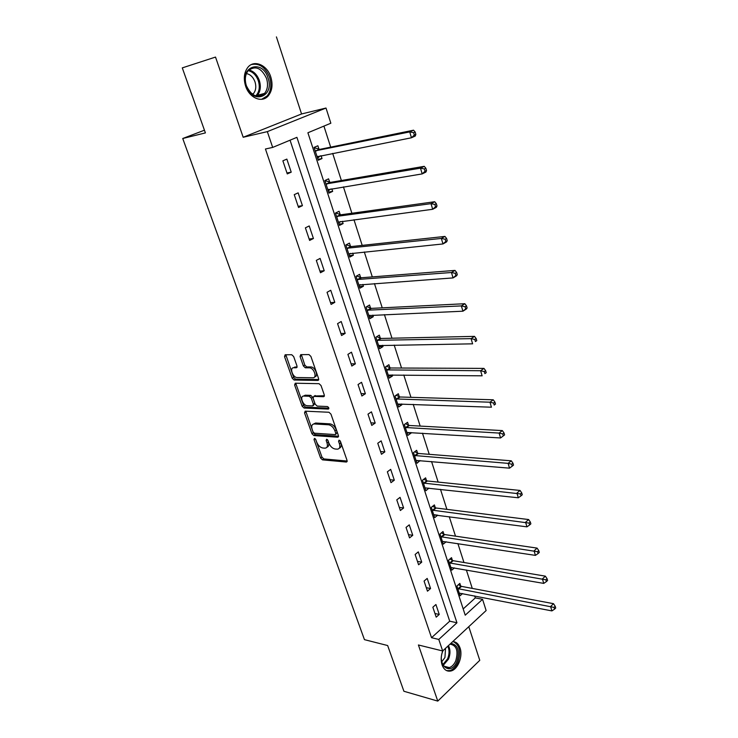 <?xml version="1.0" encoding="UTF-8"?>
<svg xmlns="http://www.w3.org/2000/svg" width="738" height="738" viewBox="0 0 738 738"><rect width="100%" height="100%" fill="white"/><g stroke="black" fill="none" stroke-linecap="round" stroke-linejoin="round"><path stroke-width="1.11" d="M314.48 438.381L314.01 439.544L320.578 458.012L322.488 459.857L346.399 462.053L347.044 460.411L340.467 441.481L339.037 440.162L338.567 441.342L339.425 443.806C340.347 447.108 339.646 448.889 337.331 449.165L335.098 448.999C332.395 448.446 330.31 446.444 328.853 443.003L327.995 440.568L326.639 439.258L326.15 440.429L326.999 442.865C327.93 446.13 327.266 447.901 324.997 448.169L322.82 448.003C320.172 447.459 318.124 445.484 316.676 442.08L315.818 439.673L314.48 438.381M245.606 86.088C249.389 98.145 262.258 103.394 268.355 95.728C272.202 90.783 273.014 84.538 270.8 77.001C267.174 64.926 253.973 59.261 247.747 67.49C244.084 72.481 243.365 78.689 245.606 86.088M442.689 650.962C440.918 655.898 440.715 660.547 442.08 664.92C443.972 669.836 446.979 671.838 451.084 670.953C457.984 669.366 463.067 656.22 460.051 647.992C458.566 643.84 456.13 641.709 452.754 641.599M293.669 356.565L291.713 354.72L285.154 354.775L284.527 356.629L292.202 378.197L294.084 380.033L317.903 380.43L318.604 378.594L310.91 356.454L309.001 354.581L300.735 354.646L300.062 356.528L303.364 365.937L305.274 367.801L309.573 367.828C314.102 367.921 317.451 378.096 312.857 377.773L297.082 377.542C292.709 377.496 289.287 367.496 293.742 367.745L296.316 367.764L296.971 365.919L293.669 356.565M272.673 147.425L267.341 131.632L326.002 108.034L330.845 123.218L307.903 132.766L465.226 615.188L482.551 599.311L486.13 610.547L442.68 650.971L438.787 639.431L456.951 622.78L296.907 137.342L272.673 147.425L265.44 148.993L431.536 637.706L438.787 639.431M442.68 650.971L418.409 644.984L437.772 701.1L403.907 691.266L387.653 645.538L364.452 639.652L182.738 138.504L205.404 132.905L182.286 67.887L215.514 57.075L243.189 137.268L267.341 131.632M305.191 411.158L304.536 412.883L311.943 433.723L313.853 435.558L337.709 437.219L338.391 435.512L330.965 414.156L328.982 412.265L305.191 411.158M302.156 406.204L294.619 384.996L295.265 383.216L319.074 383.686L321.03 385.559L324.277 394.904L323.567 396.703L313.788 396.389L313.106 398.169L315.237 404.249L317.192 406.112L327.386 406.537C328.899 407.441 329.194 408.298 328.272 409.092L304.084 408.04L302.156 406.204L303.558 405.31L296.039 384.129L294.619 384.996M182.286 67.887L215.514 57.075M437.772 701.1L479.765 660.335L468.787 626.682M204.444 130.202L182.738 138.504M431.536 637.706L449.71 621.184L290.052 140.192M439.239 614.44L435.918 604.523L432.855 607.226L436.195 617.162L439.239 614.44L434.968 613.518M430.568 588.518L427.191 578.426L424.073 581.083L427.468 591.193L430.568 588.518L426.287 587.688M421.739 562.144L418.298 551.876L415.134 554.487L418.594 564.773L421.739 562.144L417.459 561.397M412.754 535.308L409.258 524.856L406.038 527.412L409.553 537.882L412.754 535.308L408.474 534.653M403.612 507.993L400.051 497.357L396.776 499.857L400.365 510.511L403.612 507.993L399.332 507.44M394.313 480.189L390.688 469.359L387.358 471.803L391.002 482.652L394.313 480.189L390.024 479.737M384.839 451.887L381.149 440.863L377.764 443.252L381.472 454.294L384.839 451.887L380.55 451.545M375.19 423.068L371.435 411.841L367.985 414.166L371.767 425.411L375.19 423.068L370.9 422.837M365.375 393.723L361.546 382.293L358.041 384.544L361.888 396.002L365.375 393.723L361.076 393.603M355.365 363.834L351.472 352.183L347.902 354.369L351.823 366.048L355.365 363.834L351.076 363.825M345.181 333.382L341.205 321.519L337.57 323.631L341.565 335.522L345.181 333.382L340.882 333.502M334.794 302.349L330.744 290.265L327.045 292.303L331.122 304.425L334.794 302.349L330.504 302.598M324.213 270.735L320.089 258.42L316.316 260.385L320.467 272.737L324.213 270.735L319.923 271.114M313.429 238.512L309.222 225.948L305.384 227.839L309.619 240.431L313.429 238.512L309.148 239.029M302.432 205.662L298.152 192.858L294.241 194.657L298.549 207.498L302.432 205.662L298.152 206.317M291.224 172.166L286.851 159.104L282.866 160.819L287.266 173.91L291.224 172.166L286.953 172.969M463.187 608.933L475.318 597.9L474.682 595.926M472.274 588.407L466.361 569.976M463.962 562.504L457.883 543.565M455.503 536.157L449.257 516.701M446.905 509.358L440.485 489.359M438.151 482.089L431.555 461.536M429.248 454.331L422.468 433.206M420.18 426.075L413.215 404.369M410.955 397.321L403.787 375.005M401.555 368.041L394.193 345.098M391.989 338.216L384.415 314.628M382.238 307.847L374.461 283.595M372.312 276.907L364.314 251.972M362.201 245.385L353.972 219.739M351.888 213.254L343.428 186.889M341.38 180.515L332.681 153.393M330.67 147.139L323.917 126.097M460.706 586.027L459.848 583.389L456.914 585.981L460.106 595.769L462.551 593.573M452.376 560.354L451.508 557.67L448.519 560.216L451.767 570.179L454.396 567.9M443.907 534.247L443.021 531.517L439.986 534.017L443.289 544.146L446.121 541.775M435.291 507.698L434.387 504.912L431.306 507.357L434.664 517.661L437.726 515.189M426.527 480.678L425.605 477.846L422.477 480.235L425.891 490.724L428.935 488.113M417.607 453.187L416.666 450.3L413.483 452.643L416.961 463.307L419.996 460.549M408.529 425.208L407.579 422.274L404.341 424.553L407.874 435.411L411.094 433.114L410.891 432.505M399.286 396.73L398.317 393.741L395.024 395.965L398.631 407.016L401.896 404.775L401.629 403.944M389.885 367.736L388.898 364.701L385.55 366.86L389.212 378.114L392.542 375.937L392.201 374.876M380.301 338.225L379.304 335.135L375.891 337.22L379.627 348.687L383.013 346.565L382.598 345.283M370.55 308.17L369.535 305.015L366.066 307.036L369.867 318.715L373.308 316.667L372.81 315.135M360.624 277.553L359.581 274.351L356.048 276.298L359.923 288.189L363.428 286.215L362.856 284.434M350.504 246.372L349.443 243.106L345.845 244.979L349.794 257.092L353.364 255.191L352.699 253.152M340.19 214.601L339.111 211.271L335.458 213.07L339.48 225.413L343.105 223.586L342.358 221.28M329.692 182.231L328.585 178.836L324.868 180.552L328.964 193.125L332.663 191.382L331.823 188.799M318.982 149.233L317.866 145.773L314.065 147.406L318.244 160.229L322.008 158.559L321.085 155.69M243.189 137.268L301.556 113.966L276.418 36.9M301.556 113.966L326.002 108.034M475.318 597.9L482.551 599.311M449.71 621.184L456.951 622.78M437.726 515.198L434.313 514.755M428.999 488.307L425.023 487.883M420.125 460.955L416.084 460.604M411.094 433.114L407.044 432.865M401.896 404.775L397.847 404.627M392.542 375.937L388.483 375.891M383.013 346.565L378.954 346.629M373.308 316.667L369.258 316.842M363.428 286.215L359.369 286.501M353.364 255.191L349.305 255.597M343.105 223.586L339.056 224.112M332.663 191.382L328.604 192.037M322.008 158.559L317.958 159.353M326.943 447.191C328.77 446.582 329.249 444.829 328.382 441.933L326.999 442.865M327.7 440.005L328.382 441.933M339.332 448.16C341.168 447.532 341.666 445.761 340.808 442.865L339.425 443.806M340.098 440.817L340.808 442.865M315.606 439.23L321.943 457.08L323.853 458.916L347.174 461.047M305.781 411.186L313.327 432.809L315.237 434.645L338.53 436.25M313.06 431.905L314.406 433.197L335.329 434.608L335.808 433.409L334.895 430.808C333.419 427.293 331.316 425.282 328.585 424.784L314.222 423.944C311.888 424.202 311.196 426.001 312.156 429.35L313.06 431.905M335.845 434.258L337.192 432.477L335.808 433.409M313.632 423.99L315.615 423.031L329.978 423.861C332.709 424.359 334.812 426.361 336.288 429.876L337.192 432.477M295.892 383.225L296.039 384.129M324.416 395.789L314.471 395.965M328.853 408.142L305.486 407.145L304.084 408.04M303.835 396.075C299.305 395.716 302.857 405.743 307.239 405.706L312.709 405.928L313.392 404.175L311.251 398.105L309.314 396.251L303.835 396.075L305.246 395.19L303.512 396.085M313.447 405.466L314.803 403.28L313.392 404.175M305.246 395.19L310.735 395.365L312.672 397.219L314.803 403.28M303.558 405.31L305.486 407.145M293.512 367.755L297.119 366.897M314.628 376.869C318.816 376.629 315.329 367.017 311.012 366.952L309.379 367.819M301.372 354.637L304.812 365.07L306.713 366.924L310.827 366.943M285.827 354.766L293.632 377.339L295.514 379.166L318.751 379.535M459.248 593.131L551.904 610.907L550.603 606.525L553.491 603.675L461.527 586.387L458.353 584.708M554.044 607.402L554.561 609.154L555.714 608.011L555.197 606.258L554.044 607.402L457.772 588.629M554.561 609.154L551.904 610.907M553.491 603.675L555.197 606.258M450.863 643.361C457.929 644.708 459.949 650.75 456.914 661.506C451.001 676.654 436.241 665.445 443.031 650.639M441.518 660.362C442.625 665.907 445.226 668.314 449.313 667.586C451.988 666.718 454.119 664.504 455.715 660.934C458.529 650.898 456.628 645.307 450.014 644.145M445.54 648.315L444.94 657.512L441.785 661.737M446.647 670.639L449.968 670.565C453.298 669.504 455.955 666.746 457.929 662.3C461.241 651.811 459.663 644.911 453.197 641.608M268.023 77.924C274.933 96.678 252.378 105.276 246.224 85.783C239.167 66.466 262.313 58.588 268.023 77.924M246.354 85.691C251.492 96.161 257.571 98.717 264.601 93.375C267.663 89.418 268.309 84.427 266.529 78.403C261.409 67.776 255.265 65.239 248.088 70.793C245.136 74.787 244.555 79.75 246.354 85.691M246.427 73.588C250.348 74.353 253.208 77.112 255.007 81.872C256.4 86.558 255.901 90.442 253.503 93.541L252.627 94.399M261.639 99.307L267.184 95.931C270.994 91.023 271.805 84.833 269.601 77.352C265.44 67.223 259.352 62.961 251.363 64.575M450.89 567.494L543.74 583.398L542.412 578.943L545.354 576.147L453.197 560.705L449.931 559.017M545.88 579.81L546.406 581.599L547.587 580.474L547.061 578.693L545.88 579.81L449.396 562.909M546.406 581.599L543.74 583.398M545.354 576.147L547.061 578.693M442.403 541.415L535.419 555.382L534.072 550.852L537.07 548.103L444.728 534.58L441.352 532.882M537.568 551.71L538.113 553.528L539.303 552.43L538.768 550.613L537.568 551.71L440.881 536.757M538.113 553.528L535.419 555.382M537.07 548.103L538.768 550.613M433.76 514.893L526.95 526.849L525.576 522.227L528.629 519.552L436.112 508.012L432.634 506.305M529.109 523.094L529.653 524.939L530.871 523.86L530.327 522.015L529.109 523.094L432.219 510.142M529.653 524.939L526.95 526.849M528.629 519.552L530.327 522.015M424.968 487.901L518.325 497.781L516.923 493.076L520.032 490.447L427.348 480.982L423.75 479.266M520.484 493.925L521.037 495.816L522.273 494.764L521.72 492.873L520.484 493.925L423.4 483.076M521.037 495.816L518.325 497.781M520.032 490.447L521.72 492.873M416.029 460.438L509.534 468.16L508.104 463.363L511.268 460.807L418.437 453.473L414.701 451.748M511.692 464.211L512.255 466.139L513.519 465.106L512.956 463.187L511.692 464.211L508.104 463.363L414.424 455.521M512.255 466.139L509.534 468.16M511.268 460.807L512.956 463.187M406.924 432.486L500.567 437.966L499.119 433.077L502.329 430.586L409.359 425.485L405.485 423.75M502.735 433.926L503.316 435.881L504.598 434.885L504.017 432.929L502.735 433.926L499.119 433.077L405.291 427.486M503.316 435.881L500.567 437.966M502.329 430.586L504.017 432.929M397.653 404.046L491.434 407.201L489.958 402.21L493.233 399.793L400.116 396.998L396.094 395.245M493.602 403.049L494.192 405.051L495.502 404.073L494.912 402.081L493.602 403.049L489.958 402.21L396.002 398.954M495.502 404.073L494.192 405.051M493.233 399.793L494.912 402.081M388.225 375.089L482.126 375.817L480.613 370.734L483.953 368.391L390.688 367.985L386.518 366.233M484.294 371.574L484.894 373.613L486.222 372.662L485.622 370.633L484.294 371.574L480.613 370.734L386.537 369.904M486.222 372.662L484.894 373.613M483.953 368.391L485.622 370.633M378.659 345.698L379.203 345.338M378.622 345.596L472.624 343.825L471.084 338.641L474.488 336.371L381.14 338.456L376.758 336.694M474.792 339.471L475.41 341.546L476.766 340.633L476.158 338.558L474.792 339.471L471.084 338.641L376.906 340.319M476.766 340.633L475.41 341.546M474.488 336.371L476.158 338.558M368.945 315.892L369.83 315.274M368.843 315.569L462.938 311.196L461.37 305.91L464.829 303.715L371.389 308.383L366.804 306.611M465.115 306.731L465.743 308.853L467.117 307.967L466.499 305.855L465.115 306.731L461.37 305.91L367.09 310.2M467.117 307.967L466.388 308.991L462.938 311.196L465.743 308.853M464.829 303.715L466.499 305.855M359.055 285.532L360.264 284.619M358.88 284.988L453.058 277.912L451.453 272.506L454.986 270.403L361.463 277.756L356.639 275.966M455.235 273.328L455.872 275.486L457.283 274.647L456.647 272.488L455.235 273.328L451.453 272.506L357.1 279.517M457.283 274.647L456.573 275.791L453.058 277.912L455.872 275.486M454.986 270.403L456.647 272.488M348.982 254.61L350.522 253.374M348.733 253.835L442.975 243.946L441.342 238.439L444.94 236.418L351.343 246.557L346.27 244.758M445.152 239.241L445.807 241.455L447.237 240.643L446.591 238.439L445.152 239.241L441.342 238.439L346.915 248.254M447.237 240.643L446.564 241.916L442.975 243.946L445.807 241.455M444.94 236.418L446.591 238.439M338.724 223.107L340.587 221.52M338.391 222.092L432.689 209.278L431.02 203.66L434.691 201.732L341.039 214.767L335.67 212.959M434.866 204.463L435.531 206.714L436.997 205.939L436.333 203.688L434.866 204.463L431.02 203.66L336.546 216.409M436.997 205.939L436.342 207.341L432.689 209.278L435.531 206.714M434.691 201.732L436.333 203.688M328.272 191.013L330.449 189.029M327.856 189.749L422.191 173.9L420.485 168.163L424.221 166.336L330.532 182.378L324.914 180.579M424.359 168.956L425.042 171.253L426.536 170.515L425.854 168.218L424.359 168.956L420.485 168.163L325.975 183.956M426.536 170.515L425.918 172.055L422.191 173.9L425.042 171.253M424.221 166.336L425.854 168.218M317.617 158.301L320.117 155.884M317.119 156.779L411.463 137.775L409.728 131.917L413.538 130.192L319.831 149.362L314.194 147.674M413.64 132.702L414.332 135.045L415.854 134.353L415.162 132.01L413.64 132.702L409.728 131.917L315.2 150.875M415.854 134.353L415.263 136.032L411.463 137.775L414.332 135.045M413.538 130.192L415.162 132.01M315.209 438.75L314.01 439.544M339.803 440.512L338.567 441.342M327.358 439.617L326.15 440.429M347.128 461.471L346.297 462.053M323.853 458.916L322.488 459.857M321.943 457.08L320.578 458.012M338.465 436.675L337.663 437.219M315.237 434.645L313.853 435.558M313.327 432.809L311.943 433.723M305.929 411.988L304.536 412.883M336.288 429.876L334.895 430.808M329.978 423.861L328.585 424.784M315.698 423.04L314.305 423.944M324.323 396.223L323.567 396.703M315.209 395.503L313.788 396.389M328.816 408.741L328.272 409.092L328.816 408.741M312.672 397.219L311.251 398.105M310.716 395.356L309.296 396.251L310.735 395.365M296.99 367.358L296.316 367.764M295.182 366.887L293.742 367.745M306.787 366.934L305.347 367.801M304.812 365.07L303.364 365.937M301.51 355.67L300.062 356.528M318.631 379.978L317.903 380.43M295.56 379.175L294.13 380.042M293.632 377.339L292.202 378.197M285.975 355.781L284.527 356.629M461.527 586.387L458.593 588.979M460.946 586.166L458.021 588.767M448.446 645.602C450.448 649.56 450.466 654.062 448.519 659.117L443.326 665.242M442.883 664.56L447.625 658.785C449.433 654.182 449.497 649.984 447.818 646.193M248.854 69.972C253.66 71.125 257.147 74.63 259.333 80.47C261.104 86.447 260.468 91.401 257.405 95.331L256.621 96.134M255.726 95.912C259.296 92.176 260.163 87.13 258.328 80.783C256.224 75.147 252.857 71.77 248.217 70.645M453.197 560.705L450.226 563.251M452.625 560.493L449.645 563.048M444.728 534.58L441.702 537.089M444.147 534.386L441.121 536.886M436.112 508.012L433.04 510.465M435.531 507.818L432.459 510.272M427.348 480.982L424.221 483.381M426.767 480.798L423.64 483.196M418.437 453.473L415.254 455.816M417.846 453.307L414.673 455.65M409.359 425.485L406.121 427.772M408.778 425.328L405.54 427.606M400.116 396.998L396.832 399.221M399.535 396.841L396.251 399.064M390.716 367.985L387.376 370.153L390.688 367.985M390.134 367.856L386.786 370.015M381.14 338.456L377.736 340.559M380.559 338.336L377.155 340.43M371.389 308.383L367.93 310.412M370.799 308.272L367.339 310.301M361.463 277.756L357.939 279.711M360.873 277.654L357.349 279.61M351.343 246.557L347.755 248.438M350.753 246.474L347.164 248.355M341.039 214.767L337.386 216.575M340.449 214.693L336.796 216.502M328.558 189.343L328.032 189.583M330.532 182.378L326.814 184.103M329.941 182.314L326.224 184.039M317.977 156.308L317.294 156.604M319.831 149.362L316.048 150.995M319.24 149.316L315.449 150.958M347.1 461.554L346.399 462.053M338.447 436.721L337.709 437.219M315.615 423.031L314.222 423.944M311.012 366.952L309.573 367.828M306.713 366.924L305.274 367.801M295.514 379.166L294.084 380.033M444.184 666.257L449.313 667.586M253.503 93.541L252.018 93.947M264.601 93.375L257.405 95.331L256.566 96.124M381.057 338.456L377.653 340.55M371.242 308.383L367.782 310.412M361.251 277.756L357.727 279.711M351.076 246.557L347.487 248.438M340.707 214.767L337.063 216.566M330.154 182.369L326.436 184.094M319.388 149.353L315.596 150.995"/></g></svg>
